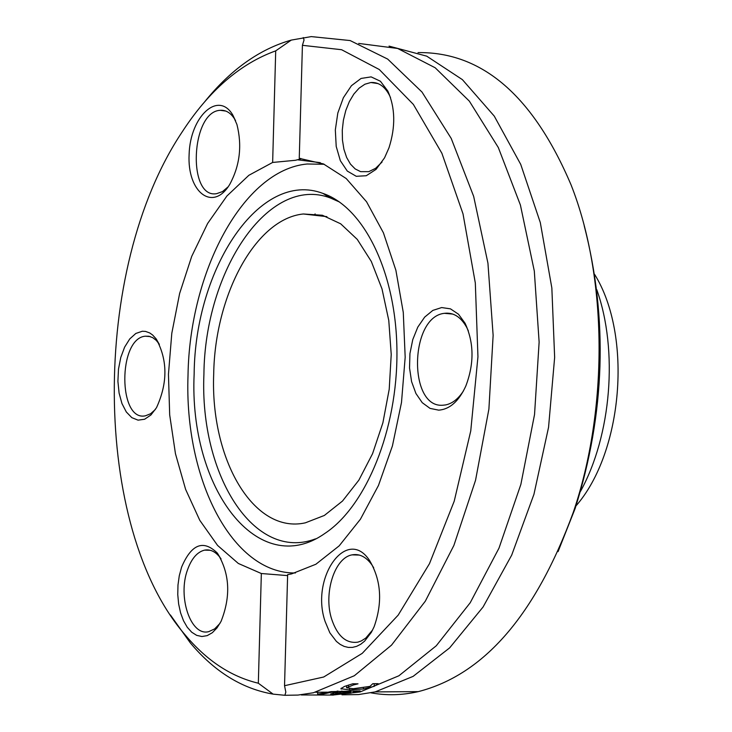 <?xml version="1.0" encoding="UTF-8"?>
<svg xmlns="http://www.w3.org/2000/svg" width="732" height="732" viewBox="0 0 732 732"><rect width="100%" height="100%" fill="white"/><g stroke="black" fill="none" stroke-linecap="round" stroke-linejoin="round"><path stroke-width="1.1" d="M558.068 551.626L575.142 508.493C605.19 413.232 608.201 318.932 584.173 225.602M418.027 52.594C482.223 51.807 533.235 95.901 571.07 184.885C607.606 277.236 608.475 409.353 573.22 512.519C535.604 615.054 483.962 674.758 418.283 691.63C402.188 695.29 386.395 695.684 370.895 692.82M341.963 694.796L358.488 694.577L375.177 691.896L413.113 676.377L449.64 647.875L483.065 607.011L511.686 555.14L533.939 494.329L548.552 427.332L554.646 357.372L551.846 287.96L540.308 222.583L520.736 164.407L494.265 116.114L462.377 79.623L426.719 56.154L389.031 46.107M303.268 37.552L304.045 39.986L302.417 45.311L341.606 49.721L379.268 69.503L413.37 104.429L441.89 153.281L463.008 213.854L475.315 282.982L477.95 356.768L470.749 430.928L454.215 501.191L429.483 563.649L398.181 615.127L362.239 653.347L323.7 677.009L284.538 685.71L285.828 692.124L284.904 695.299L297.988 695.071L313.397 692.756L354.325 675.737L391.529 645.13L425.329 601.164L453.895 545.413L475.535 480.32L488.903 409.069L493.13 335.366L487.942 263.191L473.668 196.396L451.223 138.44L421.989 92.04L387.676 59.082L350.152 40.562L311.292 36.6L291.263 40.095C259.302 49.19 230.296 69.924 204.246 102.324M332.319 695.098L360.016 691.978L398.894 675.782L436.245 645.798L470.219 602.738L498.986 548.158L520.873 484.383L534.543 414.495L539.127 342.1L534.305 271.023L520.406 205.033L498.3 147.498L469.331 101.117L435.174 67.765L397.677 48.468L358.707 43.426M284.904 695.299L273.127 694.128L258.332 683.221L261.342 573.522L287.612 575.599M170.382 614.953L190.238 642.788C214.385 671.647 242.018 688.766 273.127 694.128M301.337 694.961L333.463 695.061L301.337 694.961M337.104 691.905L331.386 692.271L322.528 694.137L317.642 694.165L330.937 691.639L360.162 690.871L353.666 691.804L353.538 692.39L350.71 693.231L335.531 694.265L330.69 693.982L338.028 691.905L337.104 691.905L337.132 691.081M353.446 684.942L346.565 687.778L353.199 688.73L369.916 686.396L372.817 683.688L378.188 683.67L374.144 686.351L363.392 688.986L349.557 689.919L340.902 688.693L344.36 686.488L352.797 683.761L358.012 683.834L353.446 684.942L353.483 683.761M302.417 45.311L299.26 158.332L323.416 163.913L346.218 178.535L366.558 201.776L383.412 232.803L395.884 270.264L403.277 312.418L405.18 357.234L401.493 402.481L392.425 445.916L378.481 485.444L360.418 519.226L339.2 545.834L315.885 564.244L291.565 573.906L287.639 574.62L284.538 685.71M258.332 683.221C231.047 676.688 206.68 660.603 185.223 634.983C92.049 527.635 90.356 269.678 181.929 132.291C208.803 90.841 240.059 63.693 275.708 50.865L291.263 40.095M376.898 684.905L376.934 683.67M349.695 691.832L341.835 691.877L336.226 693.533L347.581 693.021L349.814 692.069L349.722 690.935M341.835 691.877L341.862 690.981M322.73 694.11L322.785 692.207M338.028 691.905L338.047 691.045M322.528 694.137L322.583 692.207M317.642 694.165L317.697 692.234M343.802 693.982L343.857 692.079M353.538 692.39L353.583 690.907M353.666 691.804L353.693 690.907M356.649 691.795L356.676 690.889M299.26 158.332L300.715 158.945L295.463 160.29L272.643 162.449L275.708 50.865M272.643 162.449L248.862 175.296L226.92 195.993L207.641 223.443L191.702 256.41L179.624 293.505L171.8 333.28L168.452 374.235L169.687 414.888L175.46 453.73L185.599 489.342L199.79 520.333L217.569 545.422L238.339 563.466L261.342 573.522M181.609 567.099L179.276 575.764L177.977 585.069L177.766 594.622L178.645 604.019L180.575 612.83L183.485 620.699L187.255 627.26L191.711 632.219L196.67 635.358L201.904 636.52L207.202 635.632L212.317 632.722L217.001 627.91L221.055 621.395C230.992 596.251 229.775 573.513 217.413 553.172C203.395 539.383 191.455 544.022 181.609 567.099M236.93 124.486L232.813 115.061C218.346 90.21 190.201 116.361 189.121 154.296C186.98 192.324 213.039 212.436 229.784 184.318C239.867 165.597 242.246 145.65 236.93 124.486M142.301 331.248L135.813 333.463L129.774 338.898L124.632 347.105L120.78 357.445L118.483 369.148L117.907 381.335L119.096 393.102L121.97 403.579L126.316 411.979L131.815 417.652L138.064 420.15L144.597 419.253L150.902 415.007L156.502 407.687C167.784 382.992 167.71 360.107 156.264 339.026L152.649 335.027L149.694 332.932L145.522 331.413L142.301 331.248M325.09 621.441L329.858 632.832L336.391 641.397L340.151 644.38L344.15 646.402L348.295 647.417L352.495 647.39L356.676 646.329L360.739 644.242L364.591 641.168L371.362 632.329L374.116 626.748C382.68 602.482 381.216 580.485 369.724 560.749C347.114 525.603 310.094 577.566 325.09 621.441M388.985 147.818C395.664 126.764 395.289 107.86 387.868 91.107L380.43 81.252L371.115 76.878L361.05 78.452L351.442 85.69L343.39 97.695L337.818 113.03L335.329 129.921L336.208 146.437L340.343 160.701L347.288 171.068L356.274 176.302L366.256 175.735L376.083 169.348L384.556 157.838L388.985 147.818M438.743 410.158C449.787 409.289 458.799 401.273 465.79 386.103C474.299 363.703 474.071 342.768 465.095 323.288L458.497 314.229L450.464 308.849L441.671 307.559L432.841 310.405L424.67 317.112L417.798 327.113L412.766 339.602L409.938 353.574L409.536 367.949L411.585 381.619L415.932 393.505L422.245 402.682L430.05 408.392L438.743 410.158M372.634 629.959L365.79 638.066L361.343 640.921L357.866 642.147C346.154 643.776 337.425 636.117 331.669 619.171C323.288 593.561 334.515 557.665 352.092 554.865C359.476 553.52 366.046 556.814 371.801 564.738L373.713 567.794M219.975 623.408L214.714 628.852L208.904 631.588C190.851 636.877 177.318 596.818 187.602 569.597C191.647 558.434 197.301 551.946 204.576 550.125C210.13 549.119 215.199 551.461 219.792 557.153L221.064 558.891M155.385 409.481L150.591 413.754L145.485 415.785C118.117 422.099 117.825 338.577 145.21 336.198L148.925 336.262L152.677 337.635L156.181 340.298L159.384 344.278M228.128 186.834L222.501 191.592L216.599 193.678C187.145 198.967 190.869 111.465 220.222 110.312C225.923 109.873 230.79 112.884 234.826 119.343L235.585 120.67M382.067 162.01L375.662 168.278L368.782 171.663L360.62 171.654L355.194 168.936L350.463 164.133L346.639 157.471L343.921 149.31L342.448 140.05L342.274 130.159L343.409 120.121L345.806 110.431L349.356 101.583L353.876 94.025L359.137 88.133L364.902 84.226L370.859 82.515C378.499 82.021 384.712 86.312 389.497 95.389L390.54 97.649M463.466 390.915C458.269 398.94 452.275 403.616 445.468 404.952L443.016 405.208C408.09 408.557 409.499 316.682 444.461 313.323C453.419 312.244 460.821 316.919 466.668 327.323L468.361 330.882M314.083 215.208L315.144 213.909M330.388 197.96L331.395 197.073M324.249 164.279L307.184 163.995C243.216 169.87 189.496 271.545 188.014 375.434C184.144 479.341 232.218 573.888 295.417 572.973M339.502 202.005L330.434 197.997C268.69 174.353 204.722 270.565 203.908 374.555C199.607 475.498 254.324 562.286 315.529 538.853M194.145 374.098C188.746 488.308 258.085 580.943 325.2 533.207C366.348 505.839 397.549 429.41 396.945 351.552C396.524 273.658 364.38 207.458 322.968 193.422C259.997 169.403 194.968 267.885 194.145 374.098M213.698 374.015C210.23 459.522 253.739 534.452 305.354 522.831L324.368 515.447L342.503 501.045L358.863 480.155L372.57 453.675L382.882 422.849L389.223 389.204L391.227 354.462L388.774 320.433L382.003 288.893L371.307 261.443L357.28 239.41L340.682 223.809L322.391 215.254L303.322 213.982C255.614 218.767 214.879 295.088 213.698 374.015M576.011 505.867C622.923 452.239 632.695 335.64 594.659 274.445M580.494 491.373C611.33 435.549 618.403 350.353 596.772 289.662M348.505 686.497L348.542 685.024M374.144 686.351L374.217 683.679M341.185 689.105L341.213 688.172M349.557 689.919L349.594 688.647M363.392 688.986L363.42 688.007M347.581 693.021L347.608 692.06M336.793 693.231L336.83 692.124M331.386 692.271L331.413 691.575M326.829 693.067L326.856 692.179M335.531 694.265L335.595 692.124M350.71 693.231L350.774 690.926M575.142 508.493L573.22 512.519M418.283 691.63L375.177 691.896M360.016 691.978L353.693 692.024M337.205 692.115L332.484 692.143M327.341 692.179L315.602 692.243M185.223 634.983L190.238 642.788M346.629 685.646L346.565 687.778M341.048 692.097L349.814 692.042L349.841 690.935M336.226 693.533L336.262 692.124M300.724 158.945L300.742 158.405M320.314 162.669L298.025 159.85M359.366 555.076L352.092 554.865M210.258 550.29L204.576 550.125M150.307 336.601L145.21 336.198M225.84 111.072L220.222 110.312M378.023 83.576L370.859 82.515M371.801 564.738L369.724 560.749M219.792 557.153L217.413 553.172M158.579 343.098L156.264 339.026M234.826 119.343L232.813 115.061M389.497 95.389L387.868 91.107M452.815 314.083L444.461 313.323M466.668 327.323L465.095 323.288M330.434 197.997L322.968 193.422M326.911 216.654L303.322 213.982"/></g></svg>
